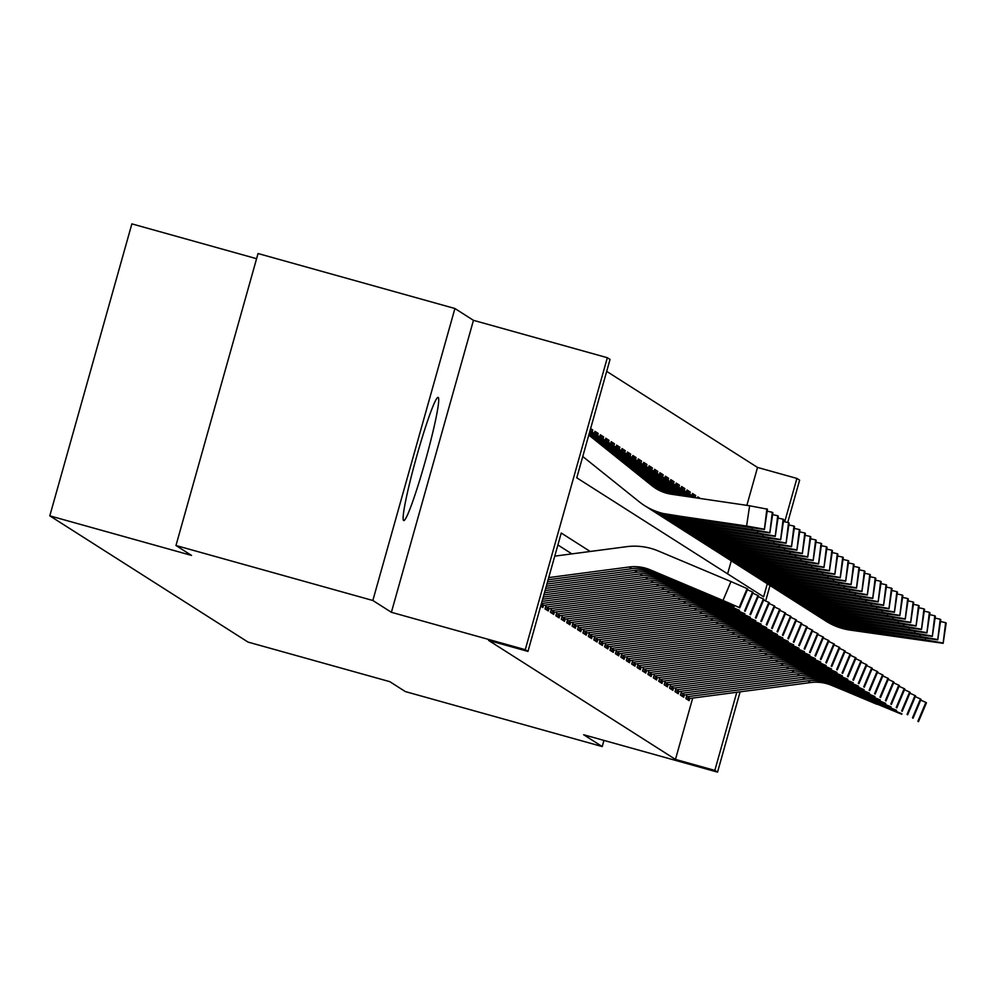 <?xml version="1.0" encoding="UTF-8"?>
<svg xmlns="http://www.w3.org/2000/svg" width="996" height="996" viewBox="0 0 996 996"><rect width="100%" height="100%" fill="white"/><g stroke="black" fill="none" stroke-linecap="round" stroke-linejoin="round"><path stroke-width="1.49" d="M438.215 397.429A63.956 4.793 105.6 0 0 438.115 397.392A63.956 4.793 105.6 0 0 416.502 456.99A63.956 4.793 105.6 0 0 403.617 520.535A63.956 4.793 105.6 0 0 403.716 520.572A63.956 4.793 105.6 0 0 425.342 460.974A63.956 4.793 105.6 0 0 438.215 397.429M746.863 505.358L757.533 467.435L796.9 478.429L799.614 480.159L787.736 522.39M256.595 258.699L131.87 223.876L49.8 515.841L248.029 642.084L389.785 681.662L405.347 691.585L602.219 746.564L603.95 740.414M49.8 515.841L191.543 555.419L175.968 545.509L258.039 253.532L454.911 308.511L372.84 600.488L391.391 612.303L525.265 649.678L607.336 357.713L610.038 359.432L576.771 477.806L763.633 596.803L767.293 583.756M391.391 612.303L473.461 320.326L454.911 308.511M473.461 320.326L607.336 357.713M757.533 467.435L606.689 371.371M175.968 545.509L372.84 600.488M686.954 694.66L685.858 698.582L689.108 700.649L689.718 698.457M681.538 691.212L680.43 695.133L683.692 697.2L684.302 695.009M676.122 687.763L675.014 691.672L678.264 693.751L678.886 691.56M670.706 684.314L669.598 688.224L672.848 690.303L673.47 688.112M665.291 680.866L664.183 684.775L667.432 686.854L668.055 684.663M659.875 677.417L658.767 681.326L662.016 683.405L662.639 681.214M654.459 673.968L653.351 677.878L656.601 679.957L657.223 677.766M649.043 670.52L647.935 674.429L651.185 676.496L651.807 674.317M643.628 667.071L642.52 670.98L645.769 673.047L646.392 670.868M638.212 663.622L637.104 667.532L640.353 669.598L640.976 667.42M632.784 660.174L631.688 664.083L634.938 666.15L635.548 663.971M627.368 656.725L626.272 660.634L629.522 662.701L630.132 660.522M621.952 653.276L620.857 657.186L624.106 659.252L624.716 657.074M616.536 649.828L615.441 653.737L618.69 655.804L619.3 653.625M611.121 646.379L610.025 650.288L613.275 652.355L613.885 650.176M605.705 642.93L604.609 646.84L607.859 648.906L608.469 646.715M600.289 639.469L599.194 643.391L602.443 645.458L603.053 643.267M594.873 636.021L593.778 639.942L597.027 642.009L597.637 639.818M589.458 632.572L588.362 636.494L591.612 638.561L592.222 636.369M584.042 629.123L582.946 633.045L586.196 635.112L586.806 632.921M578.626 625.675L577.531 629.596L580.78 631.663L581.39 629.472M573.21 622.226L572.115 626.148L575.364 628.215L575.974 626.023M567.795 618.777L566.699 622.699L569.949 624.766L570.559 622.575M562.379 615.329L561.283 619.238L564.533 621.317L565.143 619.126M556.963 611.88L555.868 615.789L559.117 617.869L559.727 615.677M551.547 608.432L550.439 612.341L553.701 614.42L554.311 612.229M546.132 604.983L545.024 608.892L548.273 610.971L548.896 608.78M540.691 606.141L542.857 607.523L543.48 605.331M590.404 429.301L592.769 429.961L590.603 428.591M594.637 432.426L598.185 433.409L594.936 431.343L594.288 433.646M600.053 435.875L603.601 436.87L600.351 434.791L599.704 437.095M605.468 439.323L609.017 440.319L605.767 438.24L605.12 440.543M610.884 442.772L614.432 443.768L611.183 441.689L610.536 443.992M616.3 446.22L619.848 447.216L616.599 445.137L615.951 447.441M621.716 449.669L625.264 450.665L622.014 448.586L621.367 450.889M627.131 453.118L630.68 454.114L627.43 452.047L626.783 454.338M632.547 456.566L636.095 457.562L632.846 455.496L632.199 457.787M637.963 460.015L641.511 461.011L638.262 458.944L637.627 461.235M643.379 463.464L646.927 464.46L643.677 462.393L643.043 464.684M648.794 466.912L652.355 467.908L649.093 465.842L648.458 468.132M654.21 470.361L657.771 471.357L654.521 469.29L653.874 471.581M659.626 473.81L663.187 474.806L659.937 472.739L659.29 475.03M665.042 477.258L668.602 478.254L665.353 476.188L664.706 478.478M670.457 480.707L674.018 481.703L670.769 479.636L670.121 481.927M675.873 484.156L679.434 485.152L676.184 483.085L675.537 485.376M681.289 487.617L684.85 488.6L681.6 486.534L680.953 488.837M686.705 491.065L690.265 492.049L687.016 489.982L686.369 492.285M692.12 494.514L695.681 495.498L692.432 493.431L691.784 495.734M697.549 497.963L698.545 498.237M700.412 498.51L697.847 496.88L697.511 498.087M727.615 573.858L731.276 560.823A61.491 61.304 -57.5 0 0 755.155 569.712L833.254 581.216L833.44 579.909M592.209 431.978L592.769 429.961M597.625 435.426L598.185 433.409M603.041 438.875L603.601 436.87M608.456 442.324L609.017 440.319M613.872 445.772L614.432 443.768M619.288 449.221L619.848 447.216M624.704 452.67L625.264 450.665M630.119 456.118L630.68 454.114M635.535 459.567L636.095 457.562M640.951 463.016L641.511 461.011M646.367 466.464L646.927 464.46M651.782 469.913L652.355 467.908M657.198 473.361L657.771 471.357M662.614 476.81L663.187 474.806M668.03 480.259L668.602 478.254M673.445 483.707L674.018 481.703M678.861 487.156L679.434 485.152M684.277 490.605L684.85 488.6M689.693 494.053L690.265 492.049M695.121 497.502L695.681 495.498M590.205 551.473L561.246 533.034L527.967 651.409L488.6 640.416L675.462 759.413L692.706 698.072M571.878 553.888L557.885 544.974M740.115 691.822L717.543 772.124L583.668 734.749L602.219 746.564M717.543 772.124L714.829 770.406L736.791 692.27M675.462 759.413L714.829 770.406M527.967 651.409L525.265 649.678M770.008 585.486L765.663 600.949M784.724 521.755L796.9 478.429M548.721 577.593L629.123 566.998A40.998 40.873 122.5 0 1 650.288 569.849L723.009 600.451L730.977 581.564L747.125 588.599L739.157 607.485L723.009 600.451M554.747 556.142L626.521 546.692A61.491 61.304 122.5 0 1 658.256 550.962L730.977 581.564M548.111 579.747L631.838 568.728A40.998 40.873 122.5 0 1 652.99 571.567L739.157 607.485M739.704 607.821L747.71 588.972L747.125 588.599M658.182 573.273L644.86 568.529L650.874 570.222L698.233 590.13M658.107 573.621L698.109 590.454M588.885 434.679L654.683 487.455A40.998 40.873 -57.5 0 0 656.949 489.148M582.76 456.492L639.158 501.723A61.491 61.304 -57.5 0 0 644.574 505.607L647.276 507.325A61.491 61.304 -57.5 0 0 671.204 516.239L764.43 529.486L767.418 509.255M644.574 505.607A61.491 61.304 -57.5 0 0 668.503 514.521L746.589 526.025L749.627 505.769L767.43 509.193M588.785 435.053L651.969 485.724A40.998 40.873 -57.5 0 0 671.528 494.253L749.627 505.769M659.452 512.903L731.761 524.506L670.706 515.928L659.427 512.878M766.883 508.844L764.393 529.449M763.857 529.1L746.589 526.025M547.501 581.913L634.539 570.447A40.998 40.873 122.5 0 1 655.704 573.298L728.636 603.402M546.904 584.067L637.253 572.177A40.998 40.873 122.5 0 1 658.406 575.016L728.425 603.9M753.088 592.396L745.157 611.307L753.088 592.396L752.54 592.047L744.572 610.934M747.398 589.719L752.54 592.047M663.597 576.721L650.276 571.978L656.289 573.671L703.649 593.579M663.523 577.07L703.525 593.902M546.294 586.233L639.955 573.895A40.998 40.873 122.5 0 1 661.12 576.746L734.052 606.85M545.684 588.387L642.669 575.626A40.998 40.873 122.5 0 1 663.822 578.464L733.84 607.348M750.536 614.719L758.541 595.869L757.956 595.496L749.988 614.383M752.814 593.168L757.956 595.496M669.013 580.17L655.692 575.427L661.705 577.12L709.065 597.027M668.938 580.519L708.94 597.351M545.073 590.553L645.371 577.344A40.998 40.873 122.5 0 1 666.536 580.195L739.468 610.299M544.463 592.72L648.085 579.074A40.998 40.873 122.5 0 1 669.237 581.913L739.256 610.797M755.952 618.167L763.92 599.293L763.372 598.945L755.404 617.831M763.92 599.293L755.989 618.205M758.23 596.616L763.372 598.945M674.429 583.619L661.107 578.875L667.121 580.568L714.481 600.476M674.354 583.967L714.356 600.8M543.866 594.873L650.786 580.805A40.998 40.873 122.5 0 1 671.951 583.644L744.884 613.748M543.256 597.04L653.5 582.523A40.998 40.873 122.5 0 1 674.653 585.362L744.672 614.246M769.373 602.779L761.405 621.653L769.373 602.779L768.8 602.393L760.82 621.28M763.646 600.065L768.8 602.393M679.845 587.067L666.523 582.324L672.537 584.017L719.896 603.925M679.77 587.416L719.772 604.248M589.097 433.957L659.788 490.655M648.645 508.172A61.491 61.304 -57.5 0 0 649.99 509.056L652.691 510.774A61.491 61.304 -57.5 0 0 676.62 519.688L769.846 532.935L772.834 512.716M649.99 509.056A61.491 61.304 -57.5 0 0 673.918 517.97L752.005 529.474L752.204 528.166M588.997 434.318L657.385 489.173A40.998 40.873 -57.5 0 0 658.356 489.932M664.867 516.351L737.177 527.955L676.122 519.377L664.842 516.326M767.169 511.172L772.298 512.293L769.808 532.897M769.273 532.549L752.005 529.474M589.296 433.223L662.265 491.75M654.061 511.62A61.491 61.304 -57.5 0 0 655.405 512.504L658.107 514.222A61.491 61.304 -57.5 0 0 682.036 523.137L775.262 536.396L778.25 516.165M655.405 512.504A61.491 61.304 -57.5 0 0 679.334 521.418L757.421 532.922L757.62 531.615M589.196 433.584L661.095 491.252M670.283 519.8L742.593 531.403L681.538 522.825L670.258 519.775M772.585 514.621L777.714 515.741L775.224 536.346M774.689 535.997L757.421 532.922M589.508 432.488L664.344 492.522M659.477 515.069A61.491 61.304 -57.5 0 0 660.821 515.953L663.523 517.671A61.491 61.304 -57.5 0 0 687.452 526.585L780.677 539.844L783.665 519.613M660.821 515.953A61.491 61.304 -57.5 0 0 684.75 524.867L762.836 536.371L763.036 535.076M589.408 432.849L663.348 492.161M675.699 523.249L748.008 534.852L686.954 526.274L675.674 523.224M778 518.069L783.13 519.19L780.64 539.795M780.105 539.446L762.836 536.371M589.707 431.754L666.175 493.095M664.892 518.518A61.491 61.304 -57.5 0 0 666.237 519.402L668.938 521.12A61.491 61.304 -57.5 0 0 692.867 530.034L786.093 543.293L789.081 523.062M666.237 519.402A61.491 61.304 -57.5 0 0 690.166 528.316L768.252 539.82L768.451 538.525M589.607 432.127L665.291 492.833M681.115 526.697L753.424 538.301L692.369 529.723L681.09 526.672M783.416 521.518L788.546 522.639L786.056 543.243M785.52 542.895L768.252 539.82M542.646 599.194L656.202 584.254A40.998 40.873 122.5 0 1 677.367 587.092L750.299 617.196M542.036 601.36L658.916 585.972A40.998 40.873 122.5 0 1 680.069 588.81L750.088 617.694M766.783 625.077L774.788 606.228L774.216 605.842L766.235 624.729M769.061 603.514L774.216 605.842M685.26 590.516L671.939 585.773L677.952 587.466L725.312 607.373M685.186 590.865L725.188 607.697M589.918 431.031L667.843 493.543M670.308 521.966A61.491 61.304 -57.5 0 0 671.653 522.85L674.354 524.568A61.491 61.304 -57.5 0 0 698.283 533.495L791.509 546.742L794.497 526.51M671.653 522.85A61.491 61.304 -57.5 0 0 695.582 531.764L773.668 543.268L773.867 541.973M589.819 431.393L667.034 493.331M686.53 530.146L758.84 541.749L697.785 533.171L686.505 530.121M788.832 524.967L793.961 526.087L791.471 546.692M790.936 546.343L773.668 543.268M541.426 603.526L661.618 587.702A40.998 40.873 122.5 0 1 682.783 590.541L755.715 620.645M540.865 605.531A28.697 28.61 -57.5 0 0 543.779 605.294L664.332 589.42A40.998 40.873 122.5 0 1 685.497 592.271L755.503 621.143M780.167 609.639L772.236 628.551L780.167 609.639L779.631 609.291L771.651 628.177M774.477 606.962L779.631 609.291M690.676 593.965L677.355 589.221L683.368 590.914L730.74 610.822M690.602 594.313L730.603 611.146M590.08 430.459A28.697 28.61 122.5 0 1 592.433 432.152L669.387 493.879M675.724 525.415A61.491 61.304 -57.5 0 0 677.068 526.299L679.77 528.017A61.491 61.304 -57.5 0 0 703.699 536.944L796.925 550.19L799.913 529.959M677.068 526.299A61.491 61.304 -57.5 0 0 700.997 535.213L779.084 546.729L779.283 545.422M592.433 432.152L668.627 493.717M691.946 533.595L764.256 545.198L703.201 536.62L691.921 533.57M794.26 528.415L799.377 529.536L796.887 550.141M796.352 549.804L779.084 546.729M545.522 607.124A28.697 28.61 -57.5 0 0 546.48 607.012L667.034 591.151A40.998 40.873 122.5 0 1 688.199 593.99L761.131 624.094M545.173 608.992A28.697 28.61 -57.5 0 0 549.194 608.743L669.748 592.869A40.998 40.873 122.5 0 1 690.913 595.72L760.919 624.592M777.615 631.974L785.583 613.088L785.047 612.739L777.079 631.626M779.893 610.411L785.047 612.739M696.092 597.413L682.77 592.67L688.784 594.363L736.156 614.283M696.017 597.762L736.019 614.594M594.413 433.21L595.334 433.795A28.697 28.61 122.5 0 1 597.861 435.601L670.843 494.153M681.14 528.864A61.491 61.304 -57.5 0 0 682.484 529.748L685.186 531.478A61.491 61.304 -57.5 0 0 709.115 540.392L802.34 553.639L805.328 533.408M682.484 529.748A61.491 61.304 -57.5 0 0 706.413 538.662L784.499 550.178L784.699 548.871M594.388 433.297A28.697 28.61 122.5 0 1 595.147 433.883L670.121 494.028M697.362 537.043L769.709 548.684L708.617 540.069L697.337 537.018M799.676 531.864L804.805 532.985L802.303 553.589M801.768 553.253L784.499 550.178M550.937 610.573A28.697 28.61 -57.5 0 0 551.896 610.461L672.462 594.6A40.998 40.873 122.5 0 1 693.614 597.438L766.547 627.542M550.589 612.44A28.697 28.61 -57.5 0 0 554.61 612.191L675.163 596.318A40.998 40.873 122.5 0 1 696.328 599.169L766.335 628.04M790.998 616.536L783.068 635.448L790.998 616.536L790.463 616.188L782.495 635.075M785.309 613.86L790.463 616.188M701.508 600.862L688.186 596.118L694.2 597.812L741.572 617.732M701.433 601.211L741.435 618.043M599.829 436.659L600.75 437.244A28.697 28.61 122.5 0 1 603.277 439.062L672.213 494.352M686.555 532.312A61.491 61.304 -57.5 0 0 687.9 533.196L690.602 534.927A61.491 61.304 -57.5 0 0 714.53 543.841L807.756 557.088L810.744 536.856M687.9 533.196A61.491 61.304 -57.5 0 0 711.829 542.11L789.915 553.627L790.114 552.319M599.804 436.746A28.697 28.61 122.5 0 1 600.563 437.331L671.528 494.253M702.778 540.504L775.125 552.133L714.032 543.517L702.753 540.467M805.092 535.313L810.221 536.433L807.719 557.038M807.183 556.702L789.915 553.627M556.353 614.022A28.697 28.61 -57.5 0 0 557.312 613.922L677.878 598.048A40.998 40.873 122.5 0 1 699.03 600.887L771.962 630.991M556.005 615.889A28.697 28.61 -57.5 0 0 560.026 615.64L680.579 599.766A40.998 40.873 122.5 0 1 701.744 602.617L771.751 631.489M788.446 638.872L796.414 619.985L795.879 619.637L787.911 638.523M790.724 617.308L795.879 619.637M706.923 604.323L693.602 599.567L699.615 601.26L746.988 621.18M706.849 604.659L746.851 621.492M561.781 617.47A28.697 28.61 -57.5 0 0 562.728 617.371L683.293 601.497A40.998 40.873 122.5 0 1 704.446 604.335L777.378 634.44M561.42 619.338A28.697 28.61 -57.5 0 0 565.442 619.089L685.995 603.215A40.998 40.873 122.5 0 1 707.16 606.066L777.166 634.938M793.862 642.32L801.83 623.434L801.294 623.085L793.326 641.972M801.83 623.434L793.899 642.358M796.14 620.757L801.294 623.085M712.339 607.772L699.018 603.016L705.031 604.709L752.403 624.629M712.265 608.108L752.266 624.94M567.197 620.919A28.697 28.61 -57.5 0 0 568.143 620.819L688.709 604.946A40.998 40.873 122.5 0 1 709.862 607.784L782.794 637.888M566.836 622.786A28.697 28.61 -57.5 0 0 570.857 622.537L691.411 606.664A40.998 40.873 122.5 0 1 712.576 609.515L782.582 638.386M807.246 626.882L799.315 645.806L807.246 626.882L806.71 626.534L798.742 645.42M801.556 624.206L806.71 626.534M717.767 611.22L704.433 606.464L710.447 608.158L757.819 628.078M717.68 611.556L757.682 628.389M572.613 624.368A28.697 28.61 -57.5 0 0 573.559 624.268L694.125 608.394A40.998 40.873 122.5 0 1 715.277 611.233L788.21 641.337M572.252 626.235A28.697 28.61 -57.5 0 0 576.273 625.986L696.827 610.112A40.998 40.873 122.5 0 1 717.992 612.963L787.998 641.835M804.693 649.218L812.661 630.331L812.126 629.982L804.158 648.869M806.972 627.654L812.126 629.982M723.183 614.669L709.849 609.913L715.863 611.606L763.235 631.526M723.096 615.005L763.098 631.838M578.029 627.816A28.697 28.61 -57.5 0 0 578.975 627.717L699.541 611.843A40.998 40.873 122.5 0 1 720.693 614.681L793.625 644.786M577.668 629.684A28.697 28.61 -57.5 0 0 581.689 629.435L702.242 613.561A40.998 40.873 122.5 0 1 723.407 616.412L793.414 645.284M818.077 633.78L810.146 652.704L818.077 633.78L817.542 633.444L809.574 652.318M812.387 631.103L817.542 633.444M728.599 618.118L715.265 613.374L721.278 615.055L768.651 634.975M728.512 618.454L768.514 635.286M583.444 631.277A28.697 28.61 -57.5 0 0 584.391 631.165L704.956 615.291A40.998 40.873 122.5 0 1 726.109 618.13L799.041 648.234M583.083 633.132A28.697 28.61 -57.5 0 0 587.105 632.883L707.658 617.022A40.998 40.873 122.5 0 1 728.823 619.861L798.829 648.745M815.525 656.115L823.493 637.228L822.957 636.892L814.989 655.766M817.803 634.552L822.957 636.892M734.015 621.566L720.681 616.823L726.694 618.504L774.066 638.424M733.928 621.902L773.929 638.735M588.86 634.726A28.697 28.61 -57.5 0 0 589.806 634.614L710.372 618.74A40.998 40.873 122.5 0 1 731.525 621.579L804.457 651.683M588.499 636.581A28.697 28.61 -57.5 0 0 592.52 636.332L713.074 620.471A40.998 40.873 122.5 0 1 734.239 623.309L804.245 652.193M820.941 659.564L828.909 640.677L828.373 640.341L820.405 659.215M823.219 638L828.373 640.341M739.43 625.015L726.096 620.271L732.11 621.952L779.482 641.872M739.343 625.351L779.345 642.183M594.276 638.175A28.697 28.61 -57.5 0 0 595.222 638.062L715.788 622.189A40.998 40.873 122.5 0 1 736.94 625.027L809.873 655.131M593.915 640.03A28.697 28.61 -57.5 0 0 597.936 639.781L718.49 623.919A40.998 40.873 122.5 0 1 739.655 626.758L809.673 655.642M826.356 663.012L834.337 644.126L833.789 643.79L825.821 662.664M828.647 641.449L833.789 643.79M744.846 628.464L731.512 623.72L737.526 625.401L784.898 645.321M744.759 628.8L784.761 645.632M599.692 641.623A28.697 28.61 -57.5 0 0 600.638 641.511L721.204 625.637A40.998 40.873 122.5 0 1 742.356 628.488L815.301 658.58M599.331 643.478A28.697 28.61 -57.5 0 0 603.352 643.229L723.905 627.368A40.998 40.873 122.5 0 1 745.07 630.207L815.089 659.091M831.772 666.461L839.753 647.574L839.205 647.238L831.237 666.112M834.063 644.898L839.205 647.238M750.262 631.912L736.928 627.169L742.941 628.85L790.314 648.77M750.175 632.248L790.177 649.081M605.107 645.072A28.697 28.61 -57.5 0 0 606.066 644.96L726.619 629.086A40.998 40.873 122.5 0 1 747.772 631.937L820.716 662.041M604.746 646.927A28.697 28.61 -57.5 0 0 608.768 646.678L729.321 630.817A40.998 40.873 122.5 0 1 750.486 633.655L820.505 662.539M837.188 669.91L845.168 651.023L844.62 650.687L836.652 669.561M839.479 648.359L844.62 650.687M755.678 635.361L742.344 630.617L748.357 632.298L795.729 652.218M755.603 635.697L795.592 652.529M610.523 648.521A28.697 28.61 -57.5 0 0 611.482 648.408L732.035 632.535A40.998 40.873 122.5 0 1 753.2 635.386L826.132 665.49M610.162 650.376A28.697 28.61 -57.5 0 0 614.183 650.139L734.737 634.265A40.998 40.873 122.5 0 1 755.902 637.104L825.921 665.988M842.616 673.358L850.621 654.509L850.036 654.135L842.068 673.022M844.894 651.807L850.036 654.135M761.093 638.81L747.759 634.066L753.773 635.747L801.145 655.667M761.019 639.146L801.008 655.978M615.939 651.969A28.697 28.61 -57.5 0 0 616.898 651.857L737.451 635.983A40.998 40.873 122.5 0 1 758.616 638.834L831.548 668.938M615.578 653.824A28.697 28.61 -57.5 0 0 619.599 653.588L740.165 637.714A40.998 40.873 122.5 0 1 761.318 640.553L831.336 669.437M848.032 676.807L856 657.933L855.452 657.584L847.484 676.471M850.31 655.256L855.452 657.584M766.509 642.258L753.175 637.515L759.189 639.195L806.561 659.115M766.434 642.594L806.424 659.439M605.244 440.108L606.166 440.693A28.697 28.61 122.5 0 1 608.693 442.51L673.582 494.564M691.971 535.761A61.491 61.304 -57.5 0 0 693.316 536.645L696.017 538.375A61.491 61.304 -57.5 0 0 719.959 547.29L813.172 560.536L816.16 540.305M693.316 536.645A61.491 61.304 -57.5 0 0 717.245 545.559L795.331 557.075L795.53 555.768M605.219 440.195A28.697 28.61 122.5 0 1 605.979 440.78L672.898 494.464M708.206 543.953L780.54 555.581L719.448 546.966L708.168 543.916M810.507 538.761L815.637 539.882L813.134 560.487M812.599 560.15L795.331 557.075M610.66 443.556L611.581 444.141A28.697 28.61 122.5 0 1 614.109 445.959L674.952 494.763M697.387 539.21A61.491 61.304 -57.5 0 0 698.731 540.093L701.433 541.824A61.491 61.304 -57.5 0 0 725.374 550.738L818.588 563.985L821.576 543.754M698.731 540.093A61.491 61.304 -57.5 0 0 722.66 549.008L800.747 560.524L800.946 559.217M610.635 443.643A28.697 28.61 122.5 0 1 611.395 444.228L674.267 494.663M713.622 547.402L785.919 558.993L724.864 550.415L713.584 547.364M815.923 542.21L821.053 543.33L818.55 563.935M818.015 563.599L800.747 560.524M616.076 447.005L616.997 447.59A28.697 28.61 122.5 0 1 619.524 449.408L676.321 494.962M702.803 542.658A61.491 61.304 -57.5 0 0 704.147 543.542L706.861 545.273A61.491 61.304 -57.5 0 0 730.79 554.187L824.003 567.434L826.991 547.202M704.147 543.542A61.491 61.304 -57.5 0 0 728.076 552.456L806.162 563.973L806.362 562.665M616.051 447.092A28.697 28.61 122.5 0 1 616.81 447.677L675.637 494.863M719.037 550.85L791.334 562.441L730.28 553.863L719 550.813M821.339 545.659L826.468 546.779L823.978 567.384L827.041 547.178M823.431 567.048L806.162 563.973M621.492 450.453L622.413 451.039A28.697 28.61 122.5 0 1 624.94 452.856L677.691 495.161M708.218 546.119A61.491 61.304 -57.5 0 0 709.563 546.991L712.277 548.721A61.491 61.304 -57.5 0 0 736.206 557.635L829.419 570.882L832.407 550.651M709.563 546.991A61.491 61.304 -57.5 0 0 733.492 555.905L811.578 567.421L811.777 566.114M621.467 450.541A28.697 28.61 122.5 0 1 622.226 451.126L677.006 495.062M724.453 554.299L796.788 565.927L735.695 557.312L724.416 554.262M826.755 549.107L831.884 550.228L829.394 570.845M828.846 570.496L811.578 567.421M626.907 453.915L627.829 454.487A28.697 28.61 122.5 0 1 630.356 456.305L679.048 495.361M713.634 549.568A61.491 61.304 -57.5 0 0 714.979 550.439L717.693 552.17A61.491 61.304 -57.5 0 0 741.622 561.084L834.847 574.331L837.823 554.1M714.979 550.439A61.491 61.304 -57.5 0 0 738.908 559.354L816.994 570.87L817.193 569.563M626.882 453.989A28.697 28.61 122.5 0 1 627.642 454.574L678.363 495.261M729.869 557.748L802.203 569.376L741.111 560.76L729.831 557.71M832.17 552.568L837.3 553.676L834.81 574.294L837.873 554.075M834.262 573.945L816.994 570.87M632.323 457.363L633.244 457.948A28.697 28.61 122.5 0 1 635.772 459.754L680.417 495.572M719.05 553.017A61.491 61.304 -57.5 0 0 720.394 553.888L723.108 555.619A61.491 61.304 -57.5 0 0 747.037 564.533L840.263 577.78L843.239 557.548M720.394 553.888A61.491 61.304 -57.5 0 0 744.323 562.802L822.41 574.319L822.609 573.011M632.298 457.438A28.697 28.61 122.5 0 1 633.058 458.023L679.733 495.46M735.285 561.196L807.619 572.825L746.527 564.209L735.247 561.159M837.586 556.017L842.716 557.125L840.226 577.742M839.678 577.394L822.41 574.319M637.739 460.812L638.66 461.397A28.697 28.61 122.5 0 1 641.187 463.202L681.787 495.771M724.466 556.465A61.491 61.304 -57.5 0 0 725.81 557.337L728.524 559.067A61.491 61.304 -57.5 0 0 752.453 567.981L845.679 581.228L848.654 560.997M725.81 557.337A61.491 61.304 -57.5 0 0 749.739 566.251L827.825 577.767L828.025 576.46M637.714 460.887A28.697 28.61 122.5 0 1 638.473 461.472L681.102 495.672M740.7 564.645L813.01 576.248L751.943 567.658L740.663 564.608M843.002 559.466L848.131 560.586L845.641 581.191M845.094 580.842L827.825 577.767M643.155 464.261L644.076 464.846A28.697 28.61 122.5 0 1 646.603 466.651L683.156 495.971M729.881 559.914A61.491 61.304 -57.5 0 0 731.226 560.785L733.94 562.516A61.491 61.304 -57.5 0 0 757.869 571.43L851.094 584.677L854.082 564.446M643.13 464.335A28.697 28.61 122.5 0 1 643.889 464.92L682.472 495.871M746.116 568.094L818.426 579.697L757.358 571.106L746.079 568.069M848.418 562.914L853.547 564.035L851.057 584.64L854.12 564.421M850.509 584.291L833.254 581.216M648.57 467.709L649.492 468.294A28.697 28.61 122.5 0 1 652.019 470.1L684.526 496.17M735.297 563.363A61.491 61.304 -57.5 0 0 736.642 564.234L739.356 565.965A61.491 61.304 -57.5 0 0 763.285 574.879L856.51 588.126L859.498 567.894M736.642 564.234A61.491 61.304 -57.5 0 0 760.571 573.161L838.669 584.664L838.856 583.357M648.545 467.784A28.697 28.61 122.5 0 1 649.305 468.369L683.841 496.07M751.532 571.542L823.841 583.146L762.774 574.555L751.494 571.517M853.833 566.363L858.963 567.483L856.473 588.088M855.925 587.74L838.669 584.664M653.986 471.158L654.907 471.743A28.697 28.61 122.5 0 1 657.435 473.548L685.895 496.369M740.713 566.811A61.491 61.304 -57.5 0 0 742.057 567.695L744.771 569.413A61.491 61.304 -57.5 0 0 768.7 578.327L861.926 591.574L864.914 571.343M742.057 567.695A61.491 61.304 -57.5 0 0 765.986 576.609L844.085 588.113L844.272 586.806M653.974 471.233A28.697 28.61 122.5 0 1 654.721 471.818L685.211 496.269M756.948 574.991L829.257 586.594L768.202 578.004L756.923 574.966M859.249 569.812L864.379 570.932L861.889 591.537L864.951 571.318M861.341 591.188L844.085 588.113M659.402 474.606L660.323 475.192A28.697 28.61 122.5 0 1 662.85 476.997L687.252 496.581M746.129 570.26A61.491 61.304 -57.5 0 0 747.473 571.144L750.187 572.862A61.491 61.304 -57.5 0 0 774.116 581.776L867.342 595.023L870.33 574.792M747.473 571.144A61.491 61.304 -57.5 0 0 771.402 580.058L849.501 591.562L849.688 590.255M659.389 474.681A28.697 28.61 122.5 0 1 660.136 475.279L686.568 496.469M762.363 578.439L834.673 590.043L773.618 581.465L762.338 578.415M864.665 573.26L869.794 574.381L867.304 594.986M866.757 594.637L849.501 591.562M664.818 478.055L665.739 478.64A28.697 28.61 122.5 0 1 668.266 480.446L688.622 496.78M751.557 573.708A61.491 61.304 -57.5 0 0 752.889 574.592L755.603 576.311A61.491 61.304 -57.5 0 0 779.532 585.225L872.757 598.471L875.745 578.24M752.889 574.592A61.491 61.304 -57.5 0 0 776.818 583.507L854.917 595.01L855.103 593.703M664.805 478.13A28.697 28.61 122.5 0 1 665.565 478.727L687.937 496.68M767.779 581.888L840.089 593.492L779.034 584.913L767.754 581.863M870.081 576.709L875.21 577.829L872.72 598.434M872.172 598.086L854.917 595.01M621.355 655.418A28.697 28.61 -57.5 0 0 622.313 655.306L742.867 639.432A40.998 40.873 122.5 0 1 764.032 642.283L836.964 672.387M620.994 657.273A28.697 28.61 -57.5 0 0 625.015 657.036L745.581 641.163A40.998 40.873 122.5 0 1 766.733 644.001L836.752 672.885M853.448 680.256L861.453 661.406L860.868 661.033L852.9 679.919M855.726 658.705L860.868 661.033M771.925 645.707L758.591 640.963L764.604 642.657L811.977 662.564M771.85 646.055L811.84 662.888M626.77 658.866A28.697 28.61 -57.5 0 0 627.729 658.754L748.282 642.881A40.998 40.873 122.5 0 1 769.447 645.732L842.379 675.836M626.409 660.722A28.697 28.61 -57.5 0 0 630.431 660.485L750.996 644.611A40.998 40.873 122.5 0 1 772.149 647.45L842.168 676.334M858.863 683.704L866.869 664.855L866.283 664.481L858.315 683.368M861.142 662.153L866.283 664.481M777.341 649.155L764.019 644.412L770.033 646.105L817.392 666.013M777.266 649.504L817.255 666.336M632.186 662.315A28.697 28.61 -57.5 0 0 633.145 662.203L753.698 646.329A40.998 40.873 122.5 0 1 774.863 649.18L847.795 679.284M631.825 664.17A28.697 28.61 -57.5 0 0 635.846 663.934L756.412 648.06A40.998 40.873 122.5 0 1 777.565 650.898L847.584 679.782M864.279 687.153L872.247 668.279L871.699 667.93L863.731 686.817M866.557 665.602L871.699 667.93M782.756 652.604L769.435 647.861L775.448 649.554L822.808 669.461M782.682 652.953L822.684 669.785M637.602 665.764A28.697 28.61 -57.5 0 0 638.561 665.652L759.114 649.778A40.998 40.873 122.5 0 1 780.279 652.629L853.211 682.733M637.241 667.619A28.697 28.61 -57.5 0 0 641.262 667.382L761.828 651.509A40.998 40.873 122.5 0 1 782.981 654.347L852.999 683.231M869.695 690.602L877.7 671.765L877.115 671.379L869.147 690.265M871.973 669.051L877.115 671.379M788.172 656.053L774.851 651.309L780.864 653.003L828.224 672.91M788.097 656.401L828.099 673.234M670.233 481.504L671.155 482.089A28.697 28.61 122.5 0 1 673.682 483.894L689.991 496.979M756.972 577.157A61.491 61.304 -57.5 0 0 758.305 578.041L761.019 579.759A61.491 61.304 -57.5 0 0 784.948 588.673L878.173 601.92L881.161 581.689M758.305 578.041A61.491 61.304 -57.5 0 0 782.246 586.955L860.332 598.459L860.519 597.152M670.221 481.578A28.697 28.61 122.5 0 1 670.98 482.176L689.307 496.88M773.195 585.337L845.504 596.94L784.45 588.362L773.17 585.312M875.496 580.158L880.626 581.278L878.136 601.883L881.211 581.664M877.588 601.534L860.332 598.459M675.662 484.952L676.57 485.538A28.697 28.61 122.5 0 1 679.098 487.343L691.361 497.178M762.388 580.606A61.491 61.304 -57.5 0 0 763.72 581.49L766.434 583.208A61.491 61.304 -57.5 0 0 790.363 592.122L883.589 605.369L886.577 585.15M763.72 581.49A61.491 61.304 -57.5 0 0 787.662 590.404L865.748 601.908L865.935 600.6M675.637 485.027A28.697 28.61 122.5 0 1 676.396 485.625L690.676 497.079M778.611 588.785L850.92 600.389L789.865 591.811L778.586 588.76M880.912 583.606L886.042 584.727L883.552 605.331M883.004 604.983L865.748 601.908M681.077 488.401L681.986 488.986A28.697 28.61 122.5 0 1 684.513 490.791L692.73 497.378M767.804 584.054A61.491 61.304 -57.5 0 0 769.136 584.938L771.85 586.656A61.491 61.304 -57.5 0 0 795.779 595.571L889.005 608.817L891.993 588.599M769.136 584.938A61.491 61.304 -57.5 0 0 793.077 593.853L871.164 605.356L871.363 604.049M681.052 488.488A28.697 28.61 122.5 0 1 681.812 489.073L692.046 497.278M784.026 592.234L856.336 603.837L795.281 595.259L784.001 592.209M886.328 587.055L891.457 588.175L888.967 608.78L892.043 588.561M888.432 608.432L871.164 605.356M686.493 491.85L687.402 492.435A28.697 28.61 122.5 0 1 689.929 494.24L694.1 497.577M773.22 587.503A61.491 61.304 -57.5 0 0 774.564 588.387L777.266 590.105A61.491 61.304 -57.5 0 0 801.195 599.019L894.42 612.279L897.408 592.047M774.564 588.387A61.491 61.304 -57.5 0 0 798.493 597.301L876.58 608.805L876.779 607.51M686.468 491.937A28.697 28.61 122.5 0 1 687.228 492.522L693.415 497.477M789.442 595.683L861.752 607.286L800.697 598.708L789.417 595.658M891.744 590.504L896.873 591.624L894.383 612.229M893.848 611.88L876.58 608.805M643.018 669.212A28.697 28.61 -57.5 0 0 643.976 669.1L764.53 653.239A40.998 40.873 122.5 0 1 785.695 656.078L858.627 686.182M642.657 671.067A28.697 28.61 -57.5 0 0 646.678 670.831L767.244 654.957A40.998 40.873 122.5 0 1 788.396 657.796L858.415 686.68M875.111 694.063L883.078 675.176L882.531 674.827L874.563 693.714M877.389 672.499L882.531 674.827M793.588 659.501L780.266 654.758L786.28 656.451L833.64 676.359M793.513 659.85L833.515 676.682M691.909 495.298L692.818 495.884A28.697 28.61 122.5 0 1 695.345 497.689L695.457 497.788M778.635 590.952A61.491 61.304 -57.5 0 0 779.98 591.836L782.682 593.554A61.491 61.304 -57.5 0 0 806.611 602.468L899.836 615.727L902.824 595.496M779.98 591.836A61.491 61.304 -57.5 0 0 803.909 600.75L881.995 612.254L882.195 610.959M691.884 495.386A28.697 28.61 122.5 0 1 692.643 495.971L694.772 497.689M794.858 599.131L867.167 610.735L806.113 602.157L794.833 599.106M897.159 593.952L902.289 595.073L899.799 615.677M899.264 615.329L881.995 612.254M648.433 672.661A28.697 28.61 -57.5 0 0 649.392 672.549L769.945 656.688A40.998 40.873 122.5 0 1 791.11 659.526L864.042 689.63M648.072 674.516A28.697 28.61 -57.5 0 0 652.094 674.28L772.659 658.406A40.998 40.873 122.5 0 1 793.812 661.244L863.831 690.128M880.526 697.511L888.532 678.662L887.946 678.276L879.978 697.163M882.805 675.948L887.946 678.276M799.004 662.95L785.682 658.207L791.696 659.9L839.055 679.807M798.929 663.299L838.931 680.131M784.051 594.4A61.491 61.304 -57.5 0 0 785.396 595.284L788.097 597.002A61.491 61.304 -57.5 0 0 812.026 605.929L905.252 619.176L908.24 598.945M785.396 595.284A61.491 61.304 -57.5 0 0 809.325 604.199L887.411 615.702L887.61 614.408M800.274 602.58L872.583 614.183L811.528 605.605L800.249 602.555M902.575 597.401L907.705 598.521L905.215 619.126M904.679 618.777L887.411 615.702M653.849 676.11A28.697 28.61 -57.5 0 0 654.808 675.998L775.361 660.136A40.998 40.873 122.5 0 1 796.526 662.975L869.458 693.079M653.5 677.965A28.697 28.61 -57.5 0 0 657.509 677.728L778.075 661.854A40.998 40.873 122.5 0 1 799.228 664.706L869.247 693.577M885.942 700.96L893.91 682.073L893.362 681.725L885.394 700.611M888.22 679.397L893.362 681.725M804.419 666.399L791.098 661.655L797.111 663.348L844.471 683.256M804.345 666.747L844.347 683.58M789.467 597.849A61.491 61.304 -57.5 0 0 790.812 598.733L793.513 600.451A61.491 61.304 -57.5 0 0 817.442 609.378L910.668 622.625L913.656 602.393M790.812 598.733A61.491 61.304 -57.5 0 0 814.74 607.647L892.827 619.163L893.026 617.856M805.689 606.029L877.999 617.632L816.944 609.054L805.664 606.004M907.991 600.849L913.12 601.97L910.63 622.575M910.095 622.239L892.827 619.163M659.265 679.558A28.697 28.61 -57.5 0 0 660.223 679.446L780.777 663.585A40.998 40.873 122.5 0 1 801.942 666.424L874.874 696.528M658.916 681.413A28.697 28.61 -57.5 0 0 662.925 681.177L783.491 665.303A40.998 40.873 122.5 0 1 804.644 668.154L874.662 697.026M891.358 704.409L899.326 685.522L898.778 685.173L890.81 704.06M893.636 682.845L898.778 685.173M809.835 669.847L796.514 665.104L802.527 666.797L849.887 686.717M809.76 670.196L849.762 687.028M794.883 601.298A61.491 61.304 -57.5 0 0 796.227 602.182L798.929 603.912A61.491 61.304 -57.5 0 0 822.858 612.826L916.083 626.073L919.071 605.842M796.227 602.182A61.491 61.304 -57.5 0 0 820.156 611.096L898.243 622.612L898.442 621.305M811.105 609.477L883.415 621.081L822.36 612.503L811.08 609.452M913.407 604.298L918.536 605.419L916.046 626.023L919.121 605.805M915.511 625.687L898.243 622.612M664.681 683.007A28.697 28.61 -57.5 0 0 665.639 682.895L786.193 667.034A40.998 40.873 122.5 0 1 807.358 669.872L880.29 699.976M664.332 684.875A28.697 28.61 -57.5 0 0 668.341 684.625L788.907 668.752A40.998 40.873 122.5 0 1 810.059 671.603L880.078 700.474M896.774 707.857L904.779 689.008L904.206 688.622L896.226 707.509M899.052 686.294L904.206 688.622M815.251 673.296L801.929 668.553L807.943 670.246L855.303 690.166M815.176 673.645L855.178 690.477M800.298 604.746A61.491 61.304 -57.5 0 0 801.643 605.63L804.345 607.361A61.491 61.304 -57.5 0 0 828.274 616.275L921.499 629.522L924.487 609.291M801.643 605.63A61.491 61.304 -57.5 0 0 825.572 614.544L903.658 626.061L903.858 624.753M816.521 612.938L888.855 624.567L827.776 615.951L816.496 612.901M918.822 607.747L923.952 608.867L921.462 629.472M920.927 629.136L903.658 626.061M670.096 686.456A28.697 28.61 -57.5 0 0 671.055 686.356L791.608 670.482A40.998 40.873 122.5 0 1 812.773 673.321L885.705 703.425M669.748 688.323A28.697 28.61 -57.5 0 0 673.769 688.074L794.322 672.2A40.998 40.873 122.5 0 1 815.475 675.051L885.494 703.923M902.189 711.306L910.157 692.419L909.622 692.071L901.641 710.957M904.468 689.742L909.622 692.071M820.667 676.757L807.345 672.001L813.359 673.694L860.718 693.614M820.592 677.093L860.594 693.926M805.714 608.195A61.491 61.304 -57.5 0 0 807.059 609.079L809.76 610.809A61.491 61.304 -57.5 0 0 833.689 619.724L926.915 632.97L929.903 612.739M807.059 609.079A61.491 61.304 -57.5 0 0 830.988 617.993L909.074 629.509L909.273 628.202M821.937 616.387L894.246 627.978L833.191 619.4L821.912 616.35M924.238 611.195L929.368 612.316L926.878 632.921M926.342 632.585L909.074 629.509M675.512 689.904A28.697 28.61 -57.5 0 0 676.471 689.805L797.024 673.931A40.998 40.873 122.5 0 1 818.189 676.77L891.121 706.874M675.163 691.772A28.697 28.61 -57.5 0 0 679.185 691.523L799.738 675.649A40.998 40.873 122.5 0 1 820.903 678.5L890.91 707.372M907.605 714.755L915.573 695.868L915.038 695.519L907.07 714.406M909.883 693.191L915.038 695.519M826.082 680.206L812.761 675.45L818.774 677.143L866.147 697.063M826.008 680.542L866.01 697.374M811.13 611.644A61.491 61.304 -57.5 0 0 812.475 612.528L815.176 614.258A61.491 61.304 -57.5 0 0 839.105 623.172L932.331 636.419L935.319 616.188M812.475 612.528A61.491 61.304 -57.5 0 0 836.403 621.442L914.49 632.958L914.689 631.651M827.352 619.836L899.699 631.464L838.607 622.849L827.327 619.798M929.666 614.644L934.796 615.765L932.293 636.369M931.758 636.033L914.49 632.958M680.928 693.353A28.697 28.61 -57.5 0 0 681.887 693.253L802.452 677.38A40.998 40.873 122.5 0 1 823.605 680.218L896.537 710.322M680.579 695.22A28.697 28.61 -57.5 0 0 684.601 694.971L805.154 679.098A40.998 40.873 122.5 0 1 826.319 681.949L896.325 710.82M913.021 718.203L920.989 699.317L920.453 698.968L912.485 717.855M915.299 696.64L920.453 698.968M831.498 683.654L818.177 678.899L824.19 680.592L871.562 700.512M831.423 683.991L871.425 700.823M816.546 615.092A61.491 61.304 -57.5 0 0 817.89 615.976L820.592 617.707A61.491 61.304 -57.5 0 0 844.521 626.621L937.746 639.868L940.734 619.637M817.89 615.976A61.491 61.304 -57.5 0 0 841.819 624.89L919.906 636.407L920.105 635.099M832.768 623.284L905.115 634.913L844.023 626.297L832.743 623.247M935.082 618.093L940.212 619.213L937.709 639.818M937.174 639.482L919.906 636.407M686.344 696.802A28.697 28.61 -57.5 0 0 687.302 696.702L807.868 680.828A40.998 40.873 122.5 0 1 829.021 683.667L901.953 713.771M685.995 698.669A28.697 28.61 -57.5 0 0 690.016 698.42L810.57 682.546A40.998 40.873 122.5 0 1 831.735 685.397L901.741 714.269M918.437 721.652L926.405 702.765L925.869 702.417L917.901 721.303M920.715 700.088L925.869 702.417M836.914 687.103L823.592 682.347L829.606 684.04L876.978 703.96M836.839 687.439L876.841 704.272M821.961 618.553A61.491 61.304 -57.5 0 0 823.306 619.425L826.008 621.155A61.491 61.304 -57.5 0 0 849.949 630.07L943.162 643.316L946.15 623.085M823.306 619.425A61.491 61.304 -57.5 0 0 847.235 628.339L925.321 639.855L925.521 638.548M838.196 626.733L910.531 638.361L849.439 629.746L838.159 626.696M940.498 621.541L945.627 622.662L943.125 643.267L946.2 623.06M942.59 642.93L925.321 639.855M631.838 568.728L629.123 566.998M651.969 485.724L654.683 487.455M719.685 523.149L719.809 522.327M673.433 515.48L673.159 516.289M637.253 572.177L634.539 570.447M642.669 575.626L639.955 573.895M648.085 579.074L645.371 577.344M653.5 582.523L650.786 580.805M657.385 489.173L659.452 490.493M725.1 526.598L725.225 525.776M678.849 518.928L678.575 519.738M730.516 530.046L730.641 529.225M684.264 522.377L684.003 523.186M735.932 533.495L736.056 532.673M689.68 525.838L689.419 526.635M741.348 536.944L741.472 536.122M695.096 529.287L694.835 530.096M658.916 585.972L656.202 584.254M746.763 540.392L746.888 539.571M700.512 532.736L700.25 533.545M664.332 589.42L661.618 587.702M543.779 605.294L541.363 603.763M752.179 543.841L752.304 543.019M705.927 536.184L705.666 536.993M669.748 592.869L667.034 591.151M549.194 608.743L546.48 607.012M595.147 433.883L597.861 435.601M757.595 547.29L757.719 546.468M711.343 539.633L711.082 540.442M675.163 596.318L672.462 594.6M554.61 612.191L551.896 610.461M600.563 437.331L603.277 439.062M763.011 550.738L763.135 549.917M716.759 543.081L716.498 543.891M680.579 599.766L677.878 598.048M560.026 615.64L557.312 613.922M685.995 603.215L683.293 601.497M565.442 619.089L562.728 617.371M691.411 606.664L688.709 604.946M570.857 622.537L568.143 620.819M696.827 610.112L694.125 608.394M576.273 625.986L573.559 624.268M702.242 613.561L699.541 611.843M581.689 629.435L578.975 627.717M707.658 617.022L704.956 615.291M587.105 632.883L584.391 631.165M713.074 620.471L710.372 618.74M592.52 636.332L589.806 634.614M718.49 623.919L715.788 622.189M597.936 639.781L595.222 638.062M723.905 627.368L721.204 625.637M603.352 643.229L600.638 641.511M729.321 630.817L726.619 629.086M608.768 646.678L606.066 644.96M734.737 634.265L732.035 632.535M614.183 650.139L611.482 648.408M740.165 637.714L737.451 635.983M619.599 653.588L616.898 651.857M605.979 440.78L608.693 442.51M768.426 554.187L768.551 553.365M722.187 546.53L721.913 547.339M611.395 444.228L614.109 445.959M773.842 557.648L773.967 556.814M727.603 549.979L727.329 550.788M616.81 447.677L619.524 449.408M779.258 561.097L779.382 560.262M733.019 553.427L732.745 554.237M622.226 451.126L624.94 452.856M784.674 564.545L784.798 563.711M738.434 556.876L738.161 557.685M627.642 454.574L630.356 456.305M790.089 567.994L790.214 567.16M743.85 560.325L743.576 561.134M633.058 458.023L635.772 459.754M795.505 571.443L795.63 570.608M749.266 563.773L748.992 564.583M638.473 461.472L641.187 463.202M800.921 574.891L801.045 574.057M754.682 567.222L754.408 568.031M643.889 464.92L646.603 466.651M806.337 578.34L806.461 577.506M760.097 570.671L759.823 571.48M649.305 468.369L652.019 470.1M811.752 581.789L811.877 580.967M765.513 574.119L765.239 574.929M654.721 471.818L657.435 473.548M817.181 585.237L817.293 584.415M770.929 577.568L770.655 578.377M660.136 475.279L662.85 476.997M822.596 588.686L822.708 587.864M776.345 581.017L776.071 581.826M665.565 478.727L668.266 480.446M828.012 592.134L828.137 591.313M781.76 584.465L781.487 585.275M745.581 641.163L742.867 639.432M625.015 657.036L622.313 655.306M750.996 644.611L748.282 642.881M630.431 660.485L627.729 658.754M756.412 648.06L753.698 646.329M635.846 663.934L633.145 662.203M761.828 651.509L759.114 649.778M641.262 667.382L638.561 665.652M670.98 482.176L673.682 483.894M833.428 595.583L833.552 594.761M787.176 587.914L786.902 588.723M676.396 485.625L679.098 487.343M838.844 599.032L838.968 598.21M792.592 591.363L792.318 592.172M681.812 489.073L684.513 490.791M844.259 602.48L844.384 601.659M798.008 594.811L797.734 595.62M687.228 492.522L689.929 494.24M849.675 605.929L849.8 605.107M803.423 598.272L803.15 599.069M767.244 654.957L764.53 653.239M646.678 670.831L643.976 669.1M692.643 495.971L695.345 497.689M855.091 609.378L855.215 608.556M808.839 601.721L808.565 602.53M772.659 658.406L769.945 656.688M652.094 674.28L649.392 672.549M860.507 612.826L860.631 612.005M814.255 605.17L813.981 605.979M778.075 661.854L775.361 660.136M657.509 677.728L654.808 675.998M865.922 616.275L866.047 615.453M819.671 608.618L819.409 609.428M783.491 665.303L780.777 663.585M662.925 681.177L660.223 679.446M871.338 619.724L871.463 618.902M825.086 612.067L824.825 612.876M788.907 668.752L786.193 667.034M668.341 684.625L665.639 682.895M876.754 623.172L876.878 622.351M830.502 615.516L830.241 616.325M794.322 672.2L791.608 670.482M673.769 688.074L671.055 686.356M882.17 626.621L882.294 625.799M835.918 618.964L835.656 619.773M799.738 675.649L797.024 673.931M679.185 691.523L676.471 689.805M887.585 630.07L887.71 629.248M841.334 622.413L841.072 623.222M805.154 679.098L802.452 677.38M684.601 694.971L681.887 693.253M893.001 633.531L893.126 632.697M846.749 625.862L846.488 626.671M810.57 682.546L807.868 680.828M690.016 698.42L687.302 696.702M898.417 636.979L898.541 636.145M852.165 629.31L851.904 630.119M747.71 588.972L739.742 607.859M764.43 529.486L767.468 509.23M758.541 595.869L750.573 614.756M769.846 532.935L772.884 512.679M775.262 536.396L778.299 516.127M780.677 539.844L783.715 519.576M786.093 543.293L789.131 523.025M774.788 606.228L766.82 625.102M791.509 546.742L794.547 526.473M796.925 550.19L799.962 529.922M785.62 613.125L777.652 631.999M802.34 553.639L805.378 533.37M807.756 557.088L810.794 536.819M796.451 620.022L788.483 638.909M812.699 630.368L804.731 649.255M823.543 637.266L815.562 656.152M828.958 640.714L820.978 659.601M834.374 644.163L826.406 663.05M839.79 647.612L831.822 666.498M845.206 651.06L837.238 669.947M850.621 654.509L842.653 673.396M856.037 657.958L848.069 676.844M813.172 560.536L816.21 540.268M818.588 563.985L821.625 543.716M829.419 570.882L832.457 550.626M840.263 577.78L843.288 557.523M845.679 581.228L848.704 560.972M856.51 588.126L859.536 567.869M867.342 595.023L870.367 574.767M872.757 598.471L875.783 578.215M861.453 661.406L853.485 680.293M866.869 664.855L858.901 683.742M872.284 668.304L864.316 687.19M877.7 671.765L869.732 690.639M883.589 605.369L886.627 585.113M894.42 612.279L897.458 592.01M883.116 675.213L875.148 694.088M899.836 615.727L902.874 595.459M888.532 678.662L880.564 697.536M905.252 619.176L908.29 598.907M893.947 682.111L885.979 700.985M910.668 622.625L913.706 602.356M899.363 685.559L891.395 704.433M904.779 689.008L896.811 707.882M921.499 629.522L924.537 609.253M910.195 692.457L902.227 711.343M926.915 632.97L929.953 612.702M915.61 695.905L907.642 714.792M932.331 636.419L935.369 616.151M921.026 699.354L913.058 718.24M937.746 639.868L940.784 619.612M926.442 702.803L918.474 721.689"/></g></svg>
